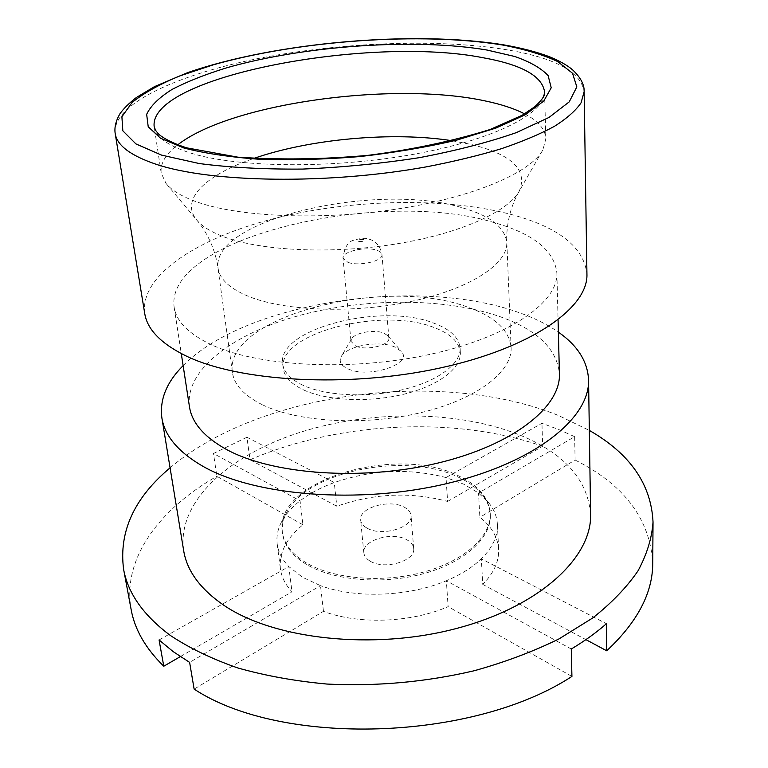 <?xml version="1.0" encoding="UTF-8"?>
<svg xmlns="http://www.w3.org/2000/svg" width="768" height="768" viewBox="0 0 768 768"><rect width="100%" height="100%" fill="white"/><g stroke="black" fill="none" stroke-linecap="round" stroke-linejoin="round"><path stroke-width="0.58" stroke-dasharray="3.84 2.88" d="M370.31 561.235C384.643 570.221 415.872 560.87 413.674 548.458C413.299 544.954 411.005 542.045 406.79 539.75C392.227 531.158 361.718 540.346 363.859 552.902C364.234 556.186 366.384 558.96 370.31 561.235M367.123 528.163C381.6 536.88 413.232 527.654 411.034 515.568C410.669 512.16 408.355 509.338 404.102 507.11C389.395 498.797 358.502 507.84 360.624 520.07C360.998 523.267 363.168 525.974 367.123 528.163M306.24 562.829C291.85 554.035 283.853 543.677 282.259 531.754C274.032 480.096 397.056 444.134 458.784 475.978C478.272 485.27 488.755 497.683 490.234 513.187C491.626 535.651 465.418 560.429 424.349 571.872C383.347 583.373 333.648 579.254 306.24 562.829M348.038 368.861C368.986 378.902 413.779 363.734 401.222 351.302L394.435 346.829C378.864 340.061 346.445 345.965 341.194 356.659C338.707 361.526 340.992 365.597 348.038 368.861M303.638 389.952C326.986 400.81 369.13 402.758 403.978 394.176C438.893 385.632 461.453 368.112 460.358 352.541C459.235 342.115 450.653 333.85 434.621 327.744C382.829 306.346 277.21 333.014 283.219 368.352C284.314 376.8 291.13 384 303.638 389.952M358.656 241.488C363.082 241.757 364.694 241.094 363.504 239.52C359.088 239.251 357.475 239.904 358.656 241.488M355.795 346.118C366.557 351.062 390.355 345.149 388.867 337.997L387.888 335.75L383.827 333.11C374.448 329.078 354.624 332.669 351.571 338.986L350.995 341.376L355.795 346.118M180.336 656.611L291.984 591.792C285.322 584.63 281.462 576.97 280.406 568.81C278.928 552.758 286.445 538.09 302.938 524.794L300.067 500.813L213.485 453.494L246.931 437.251L249.984 459.763L336.797 506.256C374.218 493.229 411.149 491.626 447.61 501.446L446.016 477.562L541.939 423.264L558.758 429.533L574.637 436.666L478.541 493.008L479.885 517.286C491.52 526.426 497.76 537.101 498.624 549.341C499.171 561.331 493.882 573.014 482.755 584.4L481.325 558.816C472.502 567.36 460.838 574.666 446.342 580.742L448.128 606.653C410.918 622.829 358.31 624.701 323.472 611.338L194.131 689.107M246.931 437.251L334.272 482.554C372.029 469.699 409.277 468.029 446.016 477.562L463.824 484.205L478.541 493.008L488.966 503.078C494.15 509.654 496.963 516.749 497.395 524.381C497.933 536.141 492.576 547.613 481.325 558.816L606.442 623.712M574.637 436.666L575.107 460.032L479.885 517.286M447.61 501.446L542.669 446.256L541.939 423.264M159.072 639.965L288.787 566.554L291.984 591.792M323.472 611.338L320.496 585.658L302.381 577.181L288.787 566.554C282.096 559.536 278.227 552.029 277.19 544.032C276.269 536.448 277.776 528.96 281.712 521.578C285.754 514.099 291.878 507.178 300.067 500.813C309.59 493.498 320.986 487.411 334.272 482.554L336.797 506.256M571.277 649.018L446.342 580.742C408.749 596.717 355.622 598.694 320.496 585.658L189.619 662.381M302.938 524.794L216.854 476.266L213.485 453.494M482.755 584.4L585.907 639.638M571.92 676.435L448.128 606.653M211.354 344.717C188.678 333.946 176.275 321.427 174.134 307.152C164.794 237.187 382.694 187.382 495.254 222.931C533.818 234.058 554.362 250.742 556.877 272.995C558.346 302.16 509.299 337.046 430.435 354.278C351.734 371.616 258.134 366.662 211.354 344.717M144.739 313.526C139.526 274.819 199.296 237.11 276.586 217.949C354.365 198.797 447.648 197.069 513.533 215.088C559.45 227.846 583.92 247.507 586.934 274.061M524.582 113.866C538.176 120.874 545.261 129.158 545.856 138.749L542.947 149.77C531.216 172.138 475.075 196.781 399.456 208.656C323.923 220.57 240.845 217.296 197.808 202.262C182.362 196.867 171.763 190.579 166.022 183.408L161.203 173.078C160.09 163.536 165.6 154.118 177.734 144.826M262.157 404.659C244.051 395.53 234.125 384.768 232.387 372.374C223.747 316.186 386.15 275.645 468.23 307.334C494.995 316.838 509.28 330.23 511.094 347.501C512.496 371.558 476.995 399.245 420.912 412.646C364.934 426.125 297.686 422.256 262.157 404.659M303.11 385.315C290.582 379.402 283.776 372.24 282.672 363.84C276.682 328.685 382.474 302.083 434.333 323.347C450.384 329.414 458.966 337.632 460.09 348C461.184 363.494 438.576 380.938 403.603 389.462C368.698 398.026 326.486 396.106 303.11 385.315M306.422 564.355C292.042 555.552 284.045 545.174 282.451 533.242C281.626 526.272 283.018 519.389 286.637 512.582C307.44 470.64 406.829 451.325 458.88 477.418C469.046 482.208 476.928 488.102 482.525 495.101C487.296 501.158 489.888 507.686 490.31 514.685C491.702 537.178 465.514 561.984 424.464 573.427C383.491 584.938 333.821 580.81 306.422 564.355M575.107 460.032C624.24 484.723 650.122 519.12 652.733 563.232M170.074 467.827C260.246 391.421 441.734 368.477 558.394 415.45L589.325 430.406M183.658 550.56C176.515 501.178 229.968 454.282 301.43 431.904C373.286 409.526 460.646 410.429 522.125 436.003C564.931 454.109 587.76 480.192 590.611 514.234M183.139 365.616C245.664 301.958 416.65 276.528 517.306 312C533.261 317.462 546.95 324.163 558.374 332.131M189.475 406.81C184.531 369.696 233.549 333.456 299.04 315.581C364.848 297.706 444.451 297.533 499.459 316.464C536.938 329.606 556.925 348.72 559.421 373.786M131.184 609.782C121.776 558.691 159.485 509.021 216.854 476.266M249.984 459.763C338.582 421.69 455.203 415.738 542.669 446.256M347.894 262.32C358.896 266.64 383.424 261.043 381.965 254.63C381.754 252.826 380.045 251.386 376.838 250.282C365.712 246.134 341.674 251.626 343.027 258.096L347.894 262.32M115.2 133.565C111.725 104.544 176.39 74.88 258.077 58.55C340.32 42.23 437.962 38.342 507.11 49.824C555.331 57.965 581.011 71.923 584.141 91.718M161.203 173.078L154.176 126.662C155.683 137.03 167.914 145.862 190.886 153.139C237.926 167.837 333.648 168.912 414.47 154.147C495.446 139.459 545.904 112.81 544.56 91.814L545.856 138.749M452.237 140.755L471.158 144.451C511.786 154.397 527.856 169.891 519.379 190.906C508.368 211.603 460.08 233.626 396.23 243.936C332.429 254.256 262.234 250.992 224.707 237.13C211.248 232.147 201.84 226.349 196.502 219.725C179.722 199.114 206.563 174.509 253.699 158.477M462.73 207.907C490.291 215.827 504.96 227.347 506.736 242.477C508.051 263.568 471.053 288.48 412.675 301.104C354.422 313.786 284.65 311.29 248.208 296.246C229.642 288.451 219.6 279.11 218.083 268.234C210.538 218.995 378.365 181.44 462.73 207.907M413.674 548.458L411.034 515.568M388.867 337.997L381.965 254.63C380.458 246.499 376.291 241.373 369.475 239.27C366.038 237.744 360.778 238.07 353.693 240.24C348.029 241.488 344.477 247.44 343.027 258.096L350.995 341.376M387.888 335.75L401.222 351.302M232.387 372.374L217.354 263.731C213.811 246.653 206.87 231.984 196.502 219.725L166.022 183.408M511.094 347.501L506.659 237.917C507.11 220.483 511.354 204.806 519.379 190.906L542.947 149.77M282.259 531.754L282.451 533.242M286.637 512.582L281.712 521.578M497.395 524.381L498.624 549.341M556.877 272.995L558.067 319.949M277.19 544.032L280.406 568.81M282.672 363.84L283.219 368.352M460.09 348L460.358 352.541M174.134 307.152L181.277 353.578M482.525 495.101L488.966 503.078M490.234 513.187L490.31 514.685M351.571 338.986L341.194 356.659M363.859 552.902L360.624 520.07"/><path stroke-width="1.15" d="M585.907 639.638L606.72 650.784L606.442 623.712C596.266 632.64 584.544 641.069 571.277 649.018L571.92 676.435C472.186 741.638 281.338 746.698 194.131 689.107L189.619 662.381L173.155 651.6L159.072 639.965L163.776 666.23L180.336 656.611M185.645 355.747C160.858 343.478 147.226 329.405 144.739 313.526L115.2 133.565C116.995 145.459 130.742 155.741 156.451 164.39C211.2 182.669 327.283 184.733 426.01 166.915C453.389 161.654 478.464 155.606 501.235 148.762C522.317 141.6 540.096 134.093 554.563 126.259C566.976 118.358 575.808 110.544 581.059 102.826L584.141 91.718L586.934 274.061C588.394 307.622 531.61 348.24 439.354 368.16C347.29 388.195 238.445 381.667 185.645 355.747M177.734 144.826C231.389 102.979 393.61 81.11 484.963 100.886C500.928 104.198 514.138 108.518 524.582 113.866M589.325 430.406C629.962 453.648 651.197 484.186 653.03 522.019L652.733 563.232C652.752 592.906 637.411 622.09 606.72 650.784M653.03 522.019C651.917 538.051 646.934 554.304 638.064 570.768C626.89 587.136 611.76 602.89 592.666 618.01L559.018 638.899C533.328 651.533 505.037 662.15 474.154 670.762C425.702 682.08 376.608 686.506 326.88 684.048C294.912 681.101 265.142 675.715 237.562 667.882C211.69 658.829 189.283 648.01 170.333 635.443C143.491 615.379 127.91 593.318 123.6 569.27C118.704 531.706 134.198 497.894 170.074 467.827M558.374 332.131C577.632 345.581 587.693 361.507 588.557 379.92L590.611 514.234C592.061 557.146 540.307 606.384 456.624 628.435C373.104 650.63 273.677 639.331 223.709 605.194C200.246 589.018 186.893 570.806 183.658 550.56L161.894 418.003C159.485 399.725 166.56 382.262 183.139 365.616M588.557 379.92C590.016 417.859 535.459 462.586 447.014 483.542C358.742 504.634 254.064 495.85 202.474 466.051C178.262 451.939 164.736 435.926 161.894 418.003M558.067 319.949L559.421 373.786C560.938 406.618 513.754 444.922 437.942 463.056C362.294 481.306 272.064 474.547 226.349 449.395C204.192 437.05 191.904 422.851 189.475 406.81L181.277 353.578M163.776 666.23C145.67 648.509 134.803 629.693 131.184 609.782L123.6 569.27M161.597 155.126L199.286 163.546C229.901 167.549 264.355 169.392 302.65 169.075C342.058 167.405 380.995 163.594 419.462 157.651C456.288 150.634 488.554 142.301 516.25 132.653L549.005 117.446L569.242 101.866L576.835 86.88L572.515 73.248L557.606 61.507C543.043 54.73 524.707 49.229 502.598 45.014C421.507 31.776 300.154 40.349 213.619 64.723L179.568 76.003C159.581 84.298 143.741 93.13 132.058 102.49L121.901 116.746L122.832 130.819L135.926 143.914L161.597 155.126M544.56 91.814C542.16 75.994 521.626 64.627 482.957 57.715C369.734 35.28 148.147 76.474 154.176 126.662L155.568 130.33L157.939 133.354C160.368 136.166 169.392 142.234 186.739 147.859L237.936 157.181C279.792 159.984 323.088 159.379 367.824 155.366C411.581 149.808 452.285 141.216 489.917 129.571L522.259 115.229L534.912 106.646C544.493 97.45 542.918 97.037 544.08 94.982L544.56 91.814M487.037 50.045L514.618 56.448C530.045 61.805 541.219 68.189 548.122 75.6L551.222 87.782L543.763 101.069L525.226 114.778L495.888 128.083L456.931 140.064C426.835 147.139 394.464 152.64 359.827 156.576C324.941 159.427 291.59 160.33 259.747 159.293C229.872 157.152 204.557 153.37 183.792 147.955L160.531 138.23L148.224 126.768L146.659 114.355C150.614 105.84 159.11 97.517 172.157 89.376C187.363 81.504 205.632 74.285 226.963 67.718C304.406 45.59 414.874 37.834 487.037 50.045M253.699 158.477C310.253 138.787 393.101 131.395 452.237 140.755M115.2 133.565C114.23 127.613 115.786 121.046 119.875 113.866C123.466 108.739 128.947 103.296 136.33 97.536L154.589 86.573L187.594 72.662C274.742 42.336 413.76 30.173 503.923 44.899C521.664 48.01 536.842 51.955 549.456 56.736C559.565 60.893 567.245 65.242 572.506 69.773C580.618 77.386 584.486 84.701 584.141 91.718"/></g></svg>
